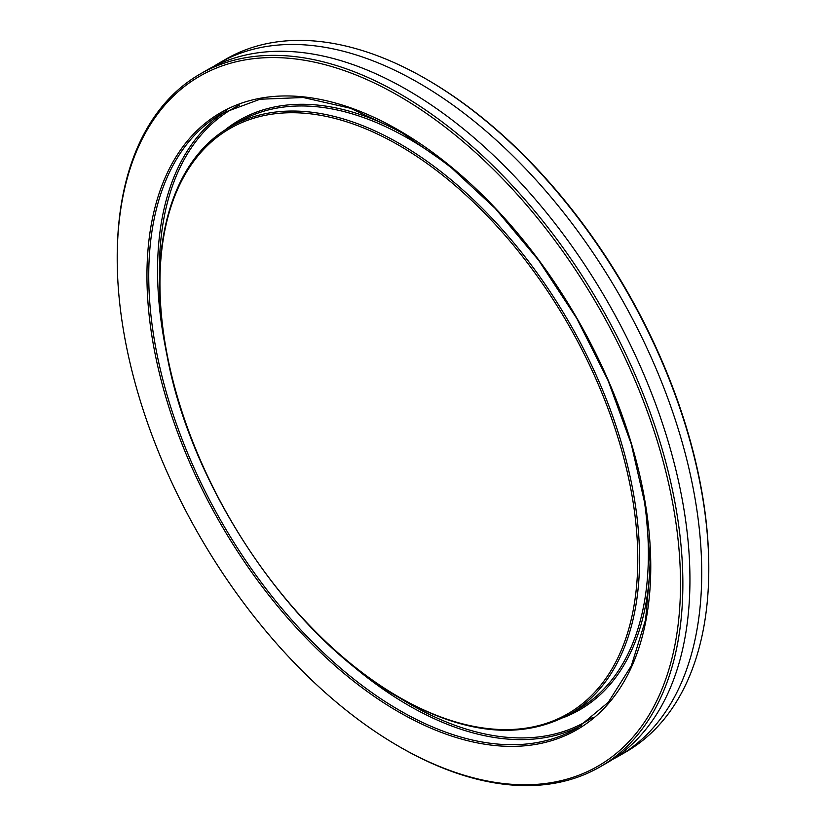 <?xml version="1.0" encoding="UTF-8"?>
<svg xmlns="http://www.w3.org/2000/svg" width="826" height="826" viewBox="0 0 826 826"><rect width="100%" height="100%" fill="white"/><g stroke="black" fill="none" stroke-linecap="round" stroke-linejoin="round"><path stroke-width="1.24" d="M398.855 95.94A398.318 229.969 60 0 1 680.51 583.775A398.318 229.969 60 0 1 398.855 746.384A398.318 229.969 60 0 1 117.209 258.559A398.318 229.969 60 0 1 398.855 95.94M708.791 568.804L708.791 567.441A398.318 229.969 -120 0 0 427.145 79.616A398.318 229.969 -120 0 0 427.145 79.606L425.968 78.935A399.98 230.929 60 0 1 425.968 78.935A399.98 230.929 60 0 1 708.791 568.804A399.98 230.929 60 0 1 625.953 751.908L618.88 755.997A399.98 230.929 60 0 1 612.902 759.249M213.098 66.751A399.98 230.929 60 0 1 218.9 63.199L225.973 59.121A399.98 230.929 60 0 1 425.968 78.924L427.145 79.616M218.9 63.199A399.98 230.929 60 0 1 418.896 83.013A399.98 230.929 60 0 1 680.19 435.478A399.98 230.929 60 0 1 618.88 755.997M398.855 746.384L400.032 747.065A399.98 230.929 -120 0 0 400.032 747.076A399.98 230.929 -120 0 0 600.027 766.879A399.98 230.929 -120 0 0 661.337 446.37A399.98 230.929 -120 0 0 400.032 93.896A399.98 230.929 -120 0 0 200.047 74.092A399.98 230.929 -120 0 0 117.209 257.196L117.209 258.559M200.047 74.092L207.119 70.003A399.98 230.929 60 0 1 407.104 89.817A399.98 230.929 60 0 1 668.41 442.282A399.98 230.929 60 0 1 607.1 762.801L600.027 766.879M592.831 717.319A353.714 204.218 60 0 1 409.469 703.855A353.714 204.218 60 0 1 399.041 697.578M159.563 282.802A353.714 204.218 60 0 1 239.364 105.098M226.716 110.777A354.984 204.951 -120 0 0 165.902 349.574M344.37 658.694A354.984 204.951 -120 0 0 408.571 705.404A354.984 204.951 -120 0 0 581.587 725.445M399.753 710.494A354.984 204.951 60 0 1 167.854 397.678A354.984 204.951 60 0 1 222.266 113.214L260.076 99.223L303.287 97.52L350.276 108.206L399.206 130.911L448.177 164.777L495.29 208.493L538.717 260.386L576.796 318.454L608.039 380.456L631.26 444.016L645.56 506.668L650.392 566.006L645.591 619.727L631.353 665.756L608.277 702.327L577.25 728.078A354.984 204.951 60 0 1 399.753 710.494M409.572 137.147A340.426 196.547 -120 0 0 409.469 137.085A340.426 196.547 -120 0 0 224.052 130.735M562.971 717.773A340.426 196.547 -120 0 0 650.176 553.905M398.855 130.281A356.254 205.684 -120 0 0 146.945 275.729A356.254 205.684 -120 0 0 398.855 712.043A356.254 205.684 -120 0 0 650.764 566.605A356.254 205.684 -120 0 0 398.855 130.281M399.753 143.724A339.156 195.814 -120 0 0 230.186 126.925C170.342 160.327 145.665 250.867 167.141 356.14C191.983 489.973 292.641 638.188 399.123 697.629C464.997 734.593 521.733 740.179 569.331 714.366A339.156 195.814 -120 0 0 621.317 442.591A339.156 195.814 -120 0 0 399.753 143.724M398.855 697.051A337.886 195.081 60 0 1 159.934 283.225A337.886 195.081 60 0 1 398.855 145.283A337.886 195.081 60 0 1 637.775 559.099A337.886 195.081 60 0 1 398.855 697.051M230.186 126.925L238.993 121.845A339.156 195.814 60 0 1 408.571 138.644A339.156 195.814 60 0 1 463.345 177.59M642.039 487.103A339.156 195.814 60 0 1 578.138 709.276L569.331 714.366"/></g></svg>
